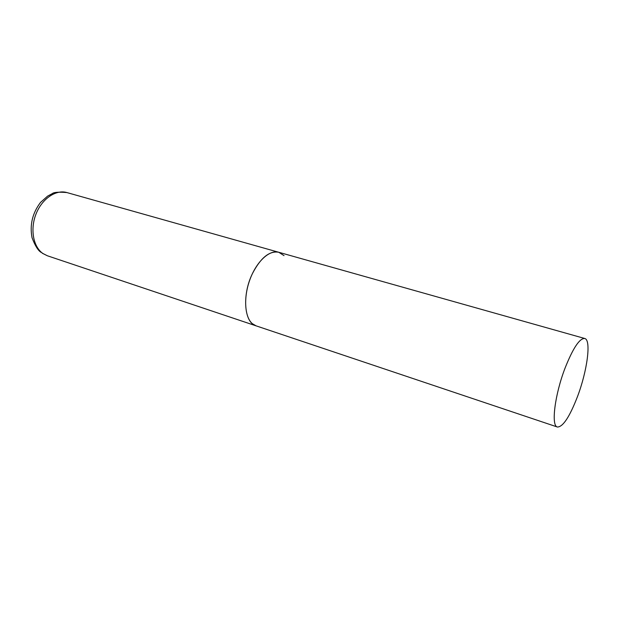 <?xml version="1.0" encoding="UTF-8"?>
<svg xmlns="http://www.w3.org/2000/svg" width="619" height="619" viewBox="0 0 619 619"><rect width="100%" height="100%" fill="white"/><g stroke="black" fill="none" stroke-linecap="round" stroke-linejoin="round"><path stroke-width="0.93" d="M557.402 427.017C562.919 427.025 569.588 416.935 577.426 396.748C587.253 370.99 591.462 339.785 584.723 338.485C579.608 338.198 573.086 348.002 565.147 367.872C554.763 394.674 550.933 426.081 557.402 427.017L47.354 255.763L42.804 253.434C33.186 246.757 29.983 229.045 36.08 213.864C42.084 198.645 55.965 189.344 66.86 192.555L278.759 252.266C269.443 250.625 260.661 257.752 252.405 273.644C241.828 295.116 244.188 322.824 256.057 325.834L252.312 323.644C244.544 317.029 243.329 297.135 250.045 279.246C256.684 261.303 269.644 249.519 278.759 252.266L284.028 255.632M66.86 192.555C58.588 191.867 53.714 192.23 52.236 193.662L47.609 196.115L40.544 202.398C32.436 213.122 29.604 224.906 32.049 237.735C35.097 245.743 38.138 250.633 41.156 252.405M47.354 255.763L42.239 253.202M278.759 252.266L584.723 338.485"/></g></svg>
